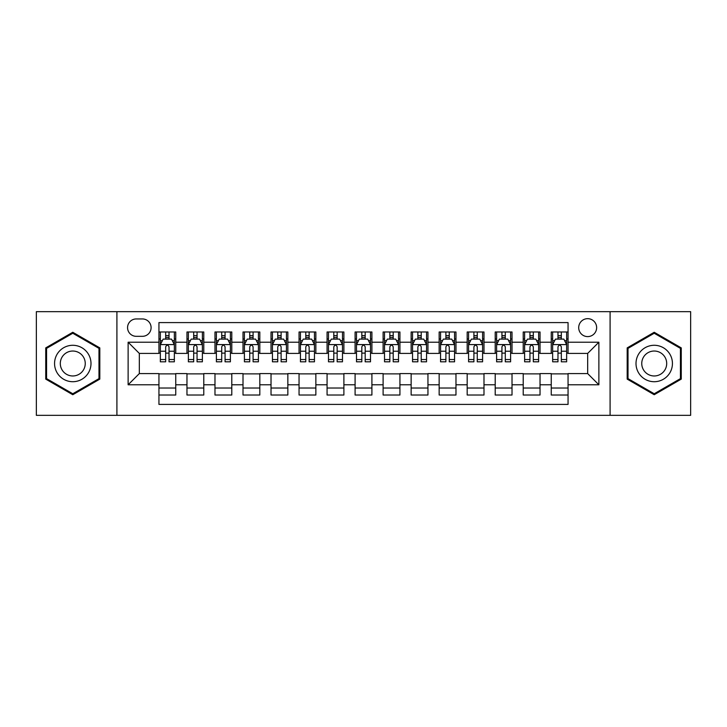 <?xml version="1.0" encoding="UTF-8"?>
<svg xmlns="http://www.w3.org/2000/svg" width="727" height="727" viewBox="0 0 727 727"><rect width="100%" height="100%" fill="white"/><g stroke="black" fill="none" stroke-linecap="round" stroke-linejoin="round"><path stroke-width="1.09" d="M587.67 318.662A8.969 8.969 0 0 0 578.701 327.632A8.969 8.969 0 0 0 587.67 336.601A8.969 8.969 0 0 0 596.64 327.632A8.969 8.969 0 0 0 587.67 318.662M610.089 415.335L690.65 415.335L690.65 311.665L610.089 311.665L610.089 415.335L116.911 415.335L116.911 311.665L36.35 311.665L36.35 415.335L116.911 415.335M568.06 331.975L551.248 331.975L551.248 342.208L540.034 342.208L540.034 353.413L551.248 353.413L551.248 342.208M540.034 342.208L540.034 331.975L523.222 331.975L523.222 342.208L512.017 342.208L512.017 353.413L523.222 353.413L523.222 342.208M512.017 342.208L512.017 331.975L495.205 331.975L495.205 342.208L483.991 342.208L483.991 353.413L495.205 353.413L495.205 342.208M483.991 342.208L483.991 331.975L467.179 331.975L467.179 342.208L455.974 342.208L455.974 353.413L467.179 353.413L467.179 342.208M455.974 342.208L455.974 331.975L439.153 331.975L439.153 342.208L427.949 342.208L427.949 353.413L439.153 353.413L439.153 342.208M427.949 342.208L427.949 331.975L411.137 331.975L411.137 342.208L399.932 342.208L399.932 353.413L411.137 353.413L411.137 342.208M399.932 342.208L399.932 331.975L383.111 331.975L383.111 342.208L371.906 342.208L371.906 353.413L383.111 353.413L383.111 342.208M371.906 342.208L371.906 331.975L355.094 331.975L355.094 342.208L343.889 342.208L343.889 353.413L355.094 353.413L355.094 342.208M343.889 342.208L343.889 331.975L327.068 331.975L327.068 342.208L315.863 342.208L315.863 353.413L327.068 353.413L327.068 342.208M315.863 342.208L315.863 331.975L299.051 331.975L299.051 342.208L287.847 342.208L287.847 353.413L299.051 353.413L299.051 342.208M287.847 342.208L287.847 331.975L271.026 331.975L271.026 342.208L259.821 342.208L259.821 353.413L271.026 353.413L271.026 342.208M259.821 342.208L259.821 331.975L243.009 331.975L243.009 342.208L231.795 342.208L231.795 353.413L243.009 353.413L243.009 342.208M231.795 342.208L231.795 331.975L214.983 331.975L214.983 342.208L203.778 342.208L203.778 353.413L214.983 353.413L214.983 342.208M203.778 342.208L203.778 331.975L186.966 331.975L186.966 353.413L175.752 353.413L175.752 331.975L158.94 331.975M158.94 395.025L175.752 395.025L175.752 373.587L186.966 373.587L186.966 395.025L203.778 395.025L203.778 373.587L214.983 373.587L214.983 384.792L203.778 384.792M214.983 384.792L214.983 395.025L231.795 395.025L231.795 373.587L243.009 373.587L243.009 384.792L231.795 384.792M243.009 384.792L243.009 395.025L259.821 395.025L259.821 373.587L271.026 373.587L271.026 384.792L259.821 384.792M271.026 384.792L271.026 395.025L287.847 395.025L287.847 373.587L299.051 373.587L299.051 384.792L287.847 384.792M299.051 384.792L299.051 395.025L315.863 395.025L315.863 373.587L327.068 373.587L327.068 384.792L315.863 384.792M327.068 384.792L327.068 395.025L343.889 395.025L343.889 373.587L355.094 373.587L355.094 384.792L343.889 384.792M355.094 384.792L355.094 395.025L371.906 395.025L371.906 373.587L383.111 373.587L383.111 384.792L371.906 384.792M383.111 384.792L383.111 395.025L399.932 395.025L399.932 373.587L411.137 373.587L411.137 384.792L399.932 384.792M411.137 384.792L411.137 395.025L427.949 395.025L427.949 373.587L439.153 373.587L439.153 384.792L427.949 384.792M439.153 384.792L439.153 395.025L455.974 395.025L455.974 373.587L467.179 373.587L467.179 384.792L455.974 384.792M467.179 384.792L467.179 395.025L483.991 395.025L483.991 373.587L495.205 373.587L495.205 384.792L483.991 384.792M495.205 384.792L495.205 395.025L512.017 395.025L512.017 373.587L523.222 373.587L523.222 384.792L512.017 384.792M523.222 384.792L523.222 395.025L540.034 395.025L540.034 373.587L551.248 373.587L551.248 384.792L540.034 384.792M136.249 336.319L142.41 336.319A8.688 8.688 0 0 0 151.098 327.632A8.688 8.688 0 0 0 142.41 318.944L136.249 318.944A8.688 8.688 0 0 0 127.561 327.632A8.688 8.688 0 0 0 136.249 336.319M610.089 311.665L116.911 311.665M568.06 342.208L568.06 322.588L158.94 322.588L158.94 353.413L139.33 353.413L139.33 373.587L158.94 373.587L158.94 404.412L568.06 404.412L568.06 373.587L587.67 373.587L587.67 353.413L568.06 353.413L568.06 342.208L598.875 342.208L598.875 384.792L568.06 384.792M158.94 384.792L128.125 384.792L128.125 342.208L158.94 342.208M551.248 384.792L551.248 395.025L568.06 395.025M158.94 338.982L160.349 338.982M165.665 338.982L169.028 338.982M174.353 338.982L175.752 338.982M158.94 353.131L160.349 353.131M165.665 353.131L169.028 353.131M174.353 353.131L175.752 353.131M158.94 373.869L175.752 373.869M158.94 388.018L175.752 388.018M186.966 353.131L188.366 353.131M193.691 353.131L197.053 353.131M202.379 353.131L203.778 353.131M186.966 338.982L188.366 338.982M193.691 338.982L197.053 338.982M202.379 338.982L203.778 338.982M186.966 373.869L203.778 373.869M186.966 388.018L203.778 388.018M214.983 373.869L231.795 373.869M214.983 388.018L231.795 388.018M214.983 338.982L216.392 338.982M221.708 338.982L225.07 338.982M230.395 338.982L231.795 338.982M214.983 353.131L216.392 353.131M221.708 353.131L225.07 353.131M230.395 353.131L231.795 353.131M243.009 373.869L259.821 373.869M243.009 388.018L259.821 388.018M243.009 338.982L244.408 338.982M249.734 338.982L253.096 338.982M258.421 338.982L259.821 338.982M243.009 353.131L244.408 353.131M249.734 353.131L253.096 353.131M258.421 353.131L259.821 353.131M271.026 373.869L287.847 373.869M271.026 388.018L287.847 388.018M271.026 338.982L272.434 338.982M277.75 338.982L281.113 338.982M286.438 338.982L287.847 338.982M271.026 353.131L272.434 353.131M277.75 353.131L281.113 353.131M286.438 353.131L287.847 353.131M299.051 373.869L315.863 373.869M299.051 388.018L315.863 388.018M299.051 338.982L300.451 338.982M305.776 338.982L309.139 338.982M314.464 338.982L315.863 338.982M299.051 353.131L300.451 353.131M305.776 353.131L309.139 353.131M314.464 353.131L315.863 353.131M327.068 373.869L343.889 373.869M327.068 388.018L343.889 388.018M327.068 338.982L328.477 338.982M333.793 338.982L337.155 338.982M342.481 338.982L343.889 338.982M327.068 353.131L328.477 353.131M333.793 353.131L337.155 353.131M342.481 353.131L343.889 353.131M355.094 373.869L371.906 373.869M355.094 388.018L371.906 388.018M355.094 338.982L356.494 338.982M361.819 338.982L365.181 338.982M370.506 338.982L371.906 338.982M355.094 353.131L356.494 353.131M361.819 353.131L365.181 353.131M370.506 353.131L371.906 353.131M383.111 373.869L399.932 373.869M383.111 388.018L399.932 388.018M383.111 338.982L384.519 338.982M389.845 338.982L393.207 338.982M398.523 338.982L399.932 338.982M383.111 353.131L384.519 353.131M389.845 353.131L393.207 353.131M398.523 353.131L399.932 353.131M411.137 373.869L427.949 373.869M411.137 388.018L427.949 388.018M411.137 338.982L412.536 338.982M417.861 338.982L421.224 338.982M426.549 338.982L427.949 338.982M411.137 353.131L412.536 353.131M417.861 353.131L421.224 353.131M426.549 353.131L427.949 353.131M439.153 373.869L455.974 373.869M439.153 388.018L455.974 388.018M439.153 338.982L440.562 338.982M445.887 338.982L449.25 338.982M454.566 338.982L455.974 338.982M439.153 353.131L440.562 353.131M445.887 353.131L449.25 353.131M454.566 353.131L455.974 353.131M467.179 373.869L483.991 373.869M467.179 388.018L483.991 388.018M467.179 338.982L468.579 338.982M473.904 338.982L477.266 338.982M482.592 338.982L483.991 338.982M467.179 353.131L468.579 353.131M473.904 353.131L477.266 353.131M482.592 353.131L483.991 353.131M495.205 373.869L512.017 373.869M495.205 388.018L512.017 388.018M495.205 338.982L496.605 338.982M501.93 338.982L505.292 338.982M510.608 338.982L512.017 338.982M495.205 353.131L496.605 353.131M501.93 353.131L505.292 353.131M510.608 353.131L512.017 353.131M523.222 373.869L540.034 373.869M523.222 388.018L540.034 388.018M523.222 338.982L524.621 338.982M529.947 338.982L533.309 338.982M538.634 338.982L540.034 338.982M523.222 353.131L524.621 353.131M529.947 353.131L533.309 353.131M538.634 353.131L540.034 353.131M551.248 373.869L568.06 373.869M551.248 388.018L568.06 388.018M551.248 338.982L552.647 338.982M557.972 338.982L561.335 338.982M566.651 338.982L568.06 338.982M551.248 353.131L552.647 353.131M557.972 353.131L561.335 353.131M566.651 353.131L568.06 353.131M139.33 353.413L128.125 342.208M139.33 373.587L128.125 384.792M598.875 342.208L587.67 353.413M598.875 384.792L587.67 373.587M72.782 394.725L99.817 379.112L99.817 347.888L72.782 332.275L45.737 347.888L45.737 379.112L72.782 394.725M681.263 347.888L654.218 332.275L627.183 347.888L627.183 379.112L654.218 394.725L681.263 379.112L681.263 347.888M169.028 335.62L165.665 335.62M174.353 359.538L169.028 359.538L169.028 361.819L174.353 361.819L174.353 344.725L171.554 339.118L163.148 339.118L160.349 344.725L160.349 361.819L165.665 361.819L165.665 359.538L160.349 359.538M160.349 344.725L160.349 331.975M174.353 344.725L174.353 331.975M165.665 339.118L165.665 331.975M169.028 331.975L169.028 339.118M169.028 359.538L169.028 346.824C167.91 344.671 166.792 344.671 165.665 346.824L165.665 359.538M72.782 345.289A18.211 18.211 0 0 0 54.561 363.5A18.211 18.211 0 0 0 72.782 381.711A18.211 18.211 0 0 0 90.993 363.5A18.211 18.211 0 0 0 72.782 345.289M72.782 351.032A12.468 12.468 0 0 0 60.305 363.5A12.468 12.468 0 0 0 72.782 375.968A12.468 12.468 0 0 0 85.25 363.5A12.468 12.468 0 0 0 72.782 351.032M98.981 378.631L72.782 393.752L46.573 378.631L46.573 348.369L72.782 333.248L98.981 348.369L98.981 378.631M638.451 354.394A18.211 18.211 0 0 0 645.113 379.276A18.211 18.211 0 0 0 669.994 372.606A18.211 18.211 0 0 0 663.333 347.724A18.211 18.211 0 0 0 638.451 354.394M643.422 357.266A12.468 12.468 0 0 0 647.984 374.296A12.468 12.468 0 0 0 665.023 369.734A12.468 12.468 0 0 0 660.461 352.704A12.468 12.468 0 0 0 643.422 357.266M680.427 348.369L680.427 378.631L654.218 393.752L628.019 378.631L628.019 348.369L654.218 333.248L680.427 348.369M197.053 335.62L193.691 335.62M202.379 359.538L197.053 359.538L197.053 361.819L202.379 361.819L202.379 344.725L199.571 339.118L191.165 339.118L188.366 344.725L188.366 361.819L193.691 361.819L193.691 359.538L188.366 359.538M188.366 344.725L188.366 331.975M202.379 344.725L202.379 331.975M193.691 339.118L193.691 331.975M197.053 331.975L197.053 339.118M197.053 359.538L197.053 346.824C195.936 344.671 194.809 344.671 193.691 346.824L193.691 359.538M225.07 335.62L221.708 335.62M230.395 359.538L225.07 359.538L225.07 361.819L230.395 361.819L230.395 344.725L227.596 339.118L219.19 339.118L216.392 344.725L216.392 361.819L221.708 361.819L221.708 359.538L216.392 359.538M216.392 344.725L216.392 331.975M230.395 344.725L230.395 331.975M221.708 339.118L221.708 331.975M225.07 331.975L225.07 339.118M225.07 359.538L225.07 346.824C223.952 344.671 222.835 344.671 221.708 346.824L221.708 359.538M253.096 335.62L249.734 335.62M258.421 359.538L253.096 359.538L253.096 361.819L258.421 361.819L258.421 344.725L255.613 339.118L247.207 339.118L244.408 344.725L244.408 361.819L249.734 361.819L249.734 359.538L244.408 359.538M244.408 344.725L244.408 331.975M258.421 344.725L258.421 331.975M249.734 339.118L249.734 331.975M253.096 331.975L253.096 339.118M253.096 359.538L253.096 346.824C251.978 344.671 250.851 344.671 249.734 346.824L249.734 359.538M281.113 335.62L277.75 335.62M286.438 359.538L281.113 359.538L281.113 361.819L286.438 361.819L286.438 344.725L283.639 339.118L275.233 339.118L272.434 344.725L272.434 361.819L277.75 361.819L277.75 359.538L272.434 359.538M272.434 344.725L272.434 331.975M286.438 344.725L286.438 331.975M277.75 339.118L277.75 331.975M281.113 331.975L281.113 339.118M281.113 359.538L281.113 346.824C279.995 344.671 278.877 344.671 277.75 346.824L277.75 359.538M309.139 335.62L305.776 335.62M314.464 359.538L309.139 359.538L309.139 361.819L314.464 361.819L314.464 344.725L311.665 339.118L303.25 339.118L300.451 344.725L300.451 361.819L305.776 361.819L305.776 359.538L300.451 359.538M300.451 344.725L300.451 331.975M314.464 344.725L314.464 331.975M305.776 339.118L305.776 331.975M309.139 331.975L309.139 339.118M309.139 359.538L309.139 346.824C308.021 344.671 306.894 344.671 305.776 346.824L305.776 359.538M337.155 335.62L333.793 335.62M342.481 359.538L337.155 359.538L337.155 361.819L342.481 361.819L342.481 344.725L339.682 339.118L331.276 339.118L328.477 344.725L328.477 361.819L333.793 361.819L333.793 359.538L328.477 359.538M328.477 344.725L328.477 331.975M342.481 344.725L342.481 331.975M333.793 339.118L333.793 331.975M337.155 331.975L337.155 339.118M337.155 359.538L337.155 346.824C336.038 344.671 334.92 344.671 333.793 346.824L333.793 359.538M365.181 335.62L361.819 335.62M370.506 359.538L365.181 359.538L365.181 361.819L370.506 361.819L370.506 344.725L367.708 339.118L359.292 339.118L356.494 344.725L356.494 361.819L361.819 361.819L361.819 359.538L356.494 359.538M356.494 344.725L356.494 331.975M370.506 344.725L370.506 331.975M361.819 339.118L361.819 331.975M365.181 331.975L365.181 339.118M365.181 359.538L365.181 346.824C364.063 344.671 362.937 344.671 361.819 346.824L361.819 359.538M393.207 335.62L389.845 335.62M398.523 359.538L393.207 359.538L393.207 361.819L398.523 361.819L398.523 344.725L395.724 339.118L387.318 339.118L384.519 344.725L384.519 361.819L389.845 361.819L389.845 359.538L384.519 359.538M384.519 344.725L384.519 331.975M398.523 344.725L398.523 331.975M389.845 339.118L389.845 331.975M393.207 331.975L393.207 339.118M393.207 359.538L393.207 346.824C392.08 344.671 390.962 344.671 389.845 346.824L389.845 359.538M421.224 335.62L417.861 335.62M426.549 359.538L421.224 359.538L421.224 361.819L426.549 361.819L426.549 344.725L423.75 339.118L415.335 339.118L412.536 344.725L412.536 361.819L417.861 361.819L417.861 359.538L412.536 359.538M412.536 344.725L412.536 331.975M426.549 344.725L426.549 331.975M417.861 339.118L417.861 331.975M421.224 331.975L421.224 339.118M421.224 359.538L421.224 346.824C420.106 344.671 418.988 344.671 417.861 346.824L417.861 359.538M449.25 335.62L445.887 335.62M454.566 359.538L449.25 359.538L449.25 361.819L454.566 361.819L454.566 344.725L451.767 339.118L443.361 339.118L440.562 344.725L440.562 361.819L445.887 361.819L445.887 359.538L440.562 359.538M440.562 344.725L440.562 331.975M454.566 344.725L454.566 331.975M445.887 339.118L445.887 331.975M449.25 331.975L449.25 339.118M449.25 359.538L449.25 346.824C448.123 344.671 447.005 344.671 445.887 346.824L445.887 359.538M477.266 335.62L473.904 335.62M482.592 359.538L477.266 359.538L477.266 361.819L482.592 361.819L482.592 344.725L479.793 339.118L471.387 339.118L468.579 344.725L468.579 361.819L473.904 361.819L473.904 359.538L468.579 359.538M468.579 344.725L468.579 331.975M482.592 344.725L482.592 331.975M473.904 339.118L473.904 331.975M477.266 331.975L477.266 339.118M477.266 359.538L477.266 346.824C476.149 344.671 475.031 344.671 473.904 346.824L473.904 359.538M505.292 335.62L501.93 335.62M510.608 359.538L505.292 359.538L505.292 361.819L510.608 361.819L510.608 344.725L507.809 339.118L499.404 339.118L496.605 344.725L496.605 361.819L501.93 361.819L501.93 359.538L496.605 359.538M496.605 344.725L496.605 331.975M510.608 344.725L510.608 331.975M501.93 339.118L501.93 331.975M505.292 331.975L505.292 339.118M505.292 359.538L505.292 346.824C504.165 344.671 503.048 344.671 501.93 346.824L501.93 359.538M533.309 335.62L529.947 335.62M538.634 359.538L533.309 359.538L533.309 361.819L538.634 361.819L538.634 344.725L535.835 339.118L527.429 339.118L524.621 344.725L524.621 361.819L529.947 361.819L529.947 359.538L524.621 359.538M524.621 344.725L524.621 331.975M538.634 344.725L538.634 331.975M529.947 339.118L529.947 331.975M533.309 331.975L533.309 339.118M533.309 359.538L533.309 346.824C532.191 344.671 531.073 344.671 529.947 346.824L529.947 359.538M561.335 335.62L557.972 335.62M566.651 359.538L561.335 359.538L561.335 361.819L566.651 361.819L566.651 344.725L563.852 339.118L555.446 339.118L552.647 344.725L552.647 361.819L557.972 361.819L557.972 359.538L552.647 359.538M552.647 344.725L552.647 331.975M566.651 344.725L566.651 331.975M557.972 339.118L557.972 331.975M561.335 331.975L561.335 339.118M561.335 359.538L561.335 346.824C560.208 344.671 559.09 344.671 557.972 346.824L557.972 359.538M186.966 384.792L175.752 384.792M186.966 342.208L175.752 342.208M174.289 344.589L160.413 344.589M160.349 340.663L162.375 340.663M172.326 340.663L174.353 340.663M165.665 351.223L160.349 351.223M174.353 351.223L169.028 351.223M169.028 337.401L165.665 337.401M202.306 344.589L188.438 344.589M188.366 340.663L190.401 340.663M200.343 340.663L202.379 340.663M193.691 351.223L188.366 351.223M202.379 351.223L197.053 351.223M197.053 337.401L193.691 337.401M230.332 344.589L216.455 344.589M216.392 340.663L218.418 340.663M228.369 340.663L230.395 340.663M221.708 351.223L216.392 351.223M230.395 351.223L225.07 351.223M225.07 337.401L221.708 337.401M258.349 344.589L244.481 344.589M244.408 340.663L246.444 340.663M256.386 340.663L258.421 340.663M249.734 351.223L244.408 351.223M258.421 351.223L253.096 351.223M253.096 337.401L249.734 337.401M286.374 344.589L272.498 344.589M272.434 340.663L274.461 340.663M284.411 340.663L286.438 340.663M277.75 351.223L272.434 351.223M286.438 351.223L281.113 351.223M281.113 337.401L277.75 337.401M314.391 344.589L300.524 344.589M300.451 340.663L302.487 340.663M312.428 340.663L314.464 340.663M305.776 351.223L300.451 351.223M314.464 351.223L309.139 351.223M309.139 337.401L305.776 337.401M342.417 344.589L328.54 344.589M328.477 340.663L330.503 340.663M340.454 340.663L342.481 340.663M333.793 351.223L328.477 351.223M342.481 351.223L337.155 351.223M337.155 337.401L333.793 337.401M370.434 344.589L356.566 344.589M356.494 340.663L358.529 340.663M368.471 340.663L370.506 340.663M361.819 351.223L356.494 351.223M370.506 351.223L365.181 351.223M365.181 337.401L361.819 337.401M398.46 344.589L384.583 344.589M384.519 340.663L386.546 340.663M396.497 340.663L398.523 340.663M389.845 351.223L384.519 351.223M398.523 351.223L393.207 351.223M393.207 337.401L389.845 337.401M426.476 344.589L412.609 344.589M412.536 340.663L414.572 340.663M424.513 340.663L426.549 340.663M417.861 351.223L412.536 351.223M426.549 351.223L421.224 351.223M421.224 337.401L417.861 337.401M454.502 344.589L440.626 344.589M440.562 340.663L442.589 340.663M452.539 340.663L454.566 340.663M445.887 351.223L440.562 351.223M454.566 351.223L449.25 351.223M449.25 337.401L445.887 337.401M482.519 344.589L468.651 344.589M468.579 340.663L470.614 340.663M480.556 340.663L482.592 340.663M473.904 351.223L468.579 351.223M482.592 351.223L477.266 351.223M477.266 337.401L473.904 337.401M510.545 344.589L496.668 344.589M496.605 340.663L498.631 340.663M508.582 340.663L510.608 340.663M501.93 351.223L496.605 351.223M510.608 351.223L505.292 351.223M505.292 337.401L501.93 337.401M538.562 344.589L524.694 344.589M524.621 340.663L526.657 340.663M536.599 340.663L538.634 340.663M529.947 351.223L524.621 351.223M538.634 351.223L533.309 351.223M533.309 337.401L529.947 337.401M566.587 344.589L552.711 344.589M552.647 340.663L554.674 340.663M564.625 340.663L566.651 340.663M557.972 351.223L552.647 351.223M566.651 351.223L561.335 351.223M561.335 337.401L557.972 337.401"/></g></svg>
